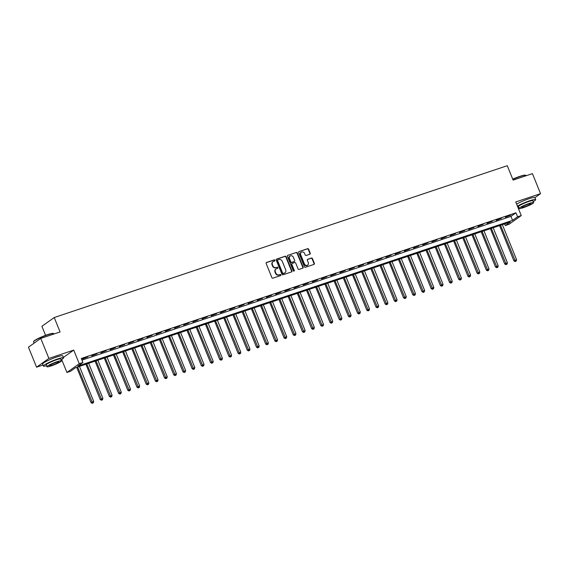 <?xml version="1.0" encoding="UTF-8"?>
<svg xmlns="http://www.w3.org/2000/svg" width="569" height="569" viewBox="0 0 569 569"><rect width="100%" height="100%" fill="white"/><g stroke="black" fill="none" stroke-linecap="round" stroke-linejoin="round"><path stroke-width="0.85" d="M274.955 260.268A0.597 0.526 54.6 0 0 274.222 259.884L266.555 262.451A0.854 0.754 54.6 0 0 266.15 263.483L271.89 277.622A0.854 0.754 54.6 0 0 272.935 278.17L280.602 275.595A0.597 0.526 54.6 0 0 280.154 274.5L279.166 274.827A2.731 2.411 54.6 0 1 275.83 273.092L275.353 271.911A2.731 2.411 54.6 0 1 276.641 268.625L277.636 268.291A0.597 0.526 54.6 0 0 277.188 267.188L276.2 267.522A2.731 2.411 54.6 0 1 272.864 265.78L272.387 264.606A2.731 2.411 54.6 0 1 273.675 261.313L274.671 260.986A0.597 0.526 54.6 0 0 274.955 260.268M274.592 261.007A0.597 0.526 54.6 0 0 273.888 260.118L266.228 262.686M280.531 275.624A0.597 0.526 54.6 0 0 279.827 274.735L279.166 274.827M277.565 268.312A0.597 0.526 54.6 0 0 276.854 267.43L276.2 267.522M309.842 254.236A0.854 0.754 54.6 0 0 310.247 253.212L308.633 249.243A0.854 0.754 54.6 0 0 307.594 248.703L299.074 251.555A0.854 0.754 54.6 0 0 298.668 252.579L304.415 266.726A0.854 0.754 54.6 0 0 305.453 267.266L313.974 264.414A0.854 0.754 54.6 0 0 314.38 263.383L312.431 258.589A0.854 0.754 54.6 0 0 311.392 258.049L307.744 259.272A0.854 0.754 54.6 0 0 307.338 260.296L308.306 262.672A2.283 2.02 54.6 0 1 304.443 263.966L300.667 254.656A2.283 2.02 54.6 0 1 304.529 253.361L305.155 254.919A0.854 0.754 54.6 0 0 306.193 255.46L309.842 254.236M517.577 216.803L521.254 215.566L508.935 224.328L505.258 225.559L510.251 222.01L75.592 367.688L70.599 371.237L66.922 372.467L79.24 363.712L82.918 362.481L77.925 366.031L512.584 220.352L517.577 216.803L515.948 212.799L81.296 358.477L82.918 362.481M40.769 338.413L48.898 358.427L36.572 367.183L28.45 347.175L40.769 338.413L60.079 331.947L54.226 317.538L507.271 165.693L513.117 180.103L532.428 173.63L540.55 193.645L515.727 201.959L521.254 215.566M63.379 357.46L73.721 350.106L48.898 358.427M73.721 350.106L79.24 363.712M286.186 256.768A0.854 0.754 54.6 0 0 285.14 256.228L276.626 259.08A0.854 0.754 54.6 0 0 276.221 260.104L281.961 274.251A0.854 0.754 54.6 0 0 283.006 274.791L291.52 271.939A0.854 0.754 54.6 0 0 291.925 270.908L286.186 256.768L285.851 257.003A0.854 0.754 54.6 0 0 284.806 256.463L276.299 259.315M287.85 255.317L296.371 252.465A0.854 0.754 54.6 0 1 297.409 253.006L303.149 267.146A0.854 0.754 54.6 0 1 302.751 268.177L299.102 269.393A0.854 0.754 54.6 0 1 298.064 268.853L295.731 263.12A0.854 0.754 54.6 0 0 294.692 262.572L292.274 263.383A0.854 0.754 54.6 0 0 291.869 264.414L294.294 270.382A0.597 0.526 54.6 0 1 293.284 270.723L287.445 256.342A0.854 0.754 54.6 0 1 287.85 255.317L296.371 252.465M534.91 197.649L540.55 193.645M81.964 360.127L510.955 216.348L515.948 212.799M82.555 358.961L87.804 356.891L82.555 358.961M91.751 355.881L96.993 353.811L91.751 355.881M100.948 352.801L106.19 350.724L100.948 352.801M110.137 349.715L115.386 347.645L110.137 349.715M119.334 346.635L124.575 344.565L119.334 346.635M128.523 343.555L133.772 341.485L128.523 343.555M137.719 340.475L142.961 338.406L137.719 340.475M146.909 337.396L152.158 335.319L146.909 337.396M156.105 334.309L161.347 332.239L156.105 334.309M165.295 331.229L170.544 329.159L165.295 331.229M174.491 328.149L179.733 326.08L174.491 328.149M183.68 325.07L188.929 323L183.68 325.07M192.877 321.983L198.119 319.913L192.877 321.983M202.073 318.903L207.315 316.833L202.073 318.903M211.263 315.823L216.512 313.754L211.263 315.823M220.459 312.744L225.701 310.674L220.459 312.744M229.648 309.664L234.897 307.594L229.648 309.664M238.845 306.577L244.087 304.507L238.845 306.577M248.034 303.497L253.283 301.428L248.034 303.497M257.231 300.418L262.473 298.348L257.231 300.418M266.42 297.338L271.669 295.268L266.42 297.338M275.616 294.258L280.858 292.182L275.616 294.258M284.806 291.172L290.055 289.102L284.806 291.172M294.002 288.092L299.244 286.022L294.002 288.092M303.199 285.012L308.441 282.942L303.199 285.012M312.388 281.932L317.637 279.863L312.388 281.932M321.585 278.853L326.826 276.776L321.585 278.853M330.774 275.766L336.023 273.696L330.774 275.766M339.97 272.686L345.212 270.616L339.97 272.686M349.16 269.606L354.409 267.537L349.16 269.606M358.356 266.527L363.598 264.457L358.356 266.527M367.546 263.447L372.795 261.37L367.546 263.447M376.742 260.36L381.984 258.29L376.742 260.36M385.931 257.28L391.18 255.211L385.931 257.28M395.128 254.201L400.37 252.131L395.128 254.201M404.324 251.121L409.566 249.051L404.324 251.121M413.514 248.034L418.763 245.964L413.514 248.034M422.71 244.954L427.952 242.885L422.71 244.954M431.899 241.875L437.148 239.805L431.899 241.875M441.096 238.795L446.338 236.725L441.096 238.795M450.285 235.715L455.534 233.646L450.285 235.715M459.482 232.629L464.724 230.559L459.482 232.629M468.671 229.549L473.92 227.479L468.671 229.549M477.868 226.469L483.109 224.399L477.868 226.469M487.057 223.389L492.306 221.32L487.057 223.389M496.253 220.31L501.495 218.233L496.253 220.31M505.45 217.223L510.692 215.153L505.45 217.223M54.226 317.538L41.907 326.3L45.584 335.354M504.582 223.909L505.258 225.559M61.651 359.494L66.922 372.467M36.572 367.183L42.974 365.042M510.955 216.348L512.584 220.352M272.956 261.726A2.731 2.411 54.6 0 0 272.053 264.841L272.387 264.606M275.865 267.757A2.731 2.411 54.6 0 1 272.537 266.022L272.053 264.841M275.922 269.037A2.731 2.411 54.6 0 0 275.019 272.146L275.353 271.911M278.831 275.069A2.731 2.411 54.6 0 1 275.503 273.326L275.019 272.146M291.513 271.939A0.854 0.754 54.6 0 0 291.591 271.143L285.851 257.003M277.864 259.912A0.597 0.526 54.6 0 0 277.58 260.63L282.622 273.049A0.597 0.526 54.6 0 0 283.348 273.426L284.4 273.077A2.731 2.411 54.6 0 0 285.688 269.784L282.238 261.299A2.731 2.411 54.6 0 0 278.91 259.564L277.864 259.912M277.53 260.147A0.597 0.526 54.6 0 0 277.252 260.872L277.58 260.63M284.792 272.9A2.731 2.411 54.6 0 1 284.066 273.312L283.021 273.661A0.597 0.526 54.6 0 1 282.288 273.284L277.252 260.872M302.736 268.177A0.854 0.754 54.6 0 0 302.815 267.38L297.075 253.241A0.854 0.754 54.6 0 0 296.036 252.7M291.94 263.625A0.854 0.754 54.6 0 0 291.534 264.649L293.96 270.616L294.294 270.382M293.945 271.121A0.597 0.526 54.6 0 0 293.96 270.616M293.312 257.167A2.283 2.02 54.6 0 0 289.45 258.461L290.787 261.74A0.854 0.754 54.6 0 0 291.826 262.288L294.244 261.477A0.854 0.754 54.6 0 0 294.65 260.446L293.312 257.167M289.898 256.078A2.283 2.02 54.6 0 0 289.123 258.696L289.45 258.461M293.91 261.712L294.244 261.477A0.854 0.754 54.6 0 1 293.91 261.712L291.492 262.522A0.854 0.754 54.6 0 1 290.453 261.975L289.123 258.696M301.108 252.28A2.283 2.02 54.6 0 0 300.332 254.898L300.667 254.656M307.523 265.296A2.283 2.02 54.6 0 1 304.109 264.208L300.332 254.898M313.967 264.414A0.854 0.754 54.6 0 0 314.045 263.625L312.097 258.831A0.854 0.754 54.6 0 0 311.058 258.283L307.416 259.507M309.835 254.243A0.854 0.754 54.6 0 0 309.913 253.447L308.298 249.478A0.854 0.754 54.6 0 0 307.26 248.938L299.074 251.555M76.687 367.318L91.026 402.624L93.693 401.415L79.468 366.386M77.633 367.005L92.576 403.065L92.249 403.307L93.316 402.824L92.576 403.065M93.693 401.415L93.316 402.824M92.249 403.307L91.026 402.624M85.883 364.238L100.215 399.545L102.889 398.336L88.664 363.307M86.822 363.925L101.773 399.986L101.438 400.22L102.505 399.737L101.773 399.986M102.889 398.336L102.505 399.737M101.438 400.22L100.215 399.545M95.073 361.159L109.412 396.465L112.079 395.256L97.854 360.227M96.019 360.838L110.969 396.906L110.635 397.141L111.702 396.657L110.969 396.906M112.079 395.256L111.702 396.657M110.635 397.141L109.412 396.465M104.269 358.079L118.601 393.385L121.275 392.176L107.05 357.147M105.208 357.759L120.159 393.826L119.824 394.061L120.891 393.577L120.159 393.826M121.275 392.176L120.891 393.577M119.824 394.061L118.601 393.385M113.459 354.999L127.797 390.298L130.465 389.096L116.24 354.06M114.405 354.679L129.355 390.739L129.021 390.981L130.088 390.498L129.355 390.739M130.465 389.096L130.088 390.498M129.021 390.981L127.797 390.298M33.578 341.677L33.72 341.343A10.619 1.287 -22.1 0 1 47.604 334.636A10.619 1.287 -22.1 0 1 53.244 333.42L53.586 333.555A10.882 1.323 157.9 0 0 47.803 334.807A10.882 1.323 157.9 0 0 33.578 341.677A10.882 1.323 157.9 0 0 33.564 341.862L34.09 343.164M61.061 359.843A10.882 1.323 157.9 0 0 63.536 357.844A10.882 1.323 157.9 0 0 57.618 358.982A10.882 1.323 157.9 0 0 43.379 366.031A10.882 1.323 157.9 0 0 46.544 365.739M63.536 357.844L62.725 355.845A10.882 1.323 157.9 0 0 56.808 356.976A10.882 1.323 157.9 0 0 42.561 364.032L43.379 366.031M46.943 366.728L46.196 364.885A7.831 0.953 -22.1 0 1 56.452 359.807A7.831 0.953 -22.1 0 1 60.712 358.989L61.459 360.831A7.831 0.953 157.9 0 0 57.199 361.649A7.831 0.953 157.9 0 0 46.943 366.728A7.831 0.953 157.9 0 0 51.203 365.91A7.831 0.953 157.9 0 0 61.459 360.831M52.27 365.156A5.05 0.612 157.9 0 0 58.877 361.884A5.05 0.612 157.9 0 0 56.132 362.403A5.05 0.612 157.9 0 0 49.524 365.682A5.05 0.612 157.9 0 0 52.27 365.156M53.863 334.024L53.721 333.676A10.882 1.323 157.9 0 0 53.586 333.555M512.726 179.143A10.619 1.287 -22.1 0 1 519.767 176.39A10.619 1.287 -22.1 0 1 525.415 175.167L525.749 175.302A10.882 1.323 157.9 0 0 519.966 176.561A10.882 1.323 157.9 0 0 512.811 179.349M533.224 201.59A10.882 1.323 157.9 0 0 535.699 199.598A10.882 1.323 157.9 0 0 529.782 200.729A10.882 1.323 157.9 0 0 517.42 206.127M518.039 207.657A10.882 1.323 157.9 0 0 518.708 207.486M535.699 199.598L534.888 197.592A10.882 1.323 157.9 0 0 528.971 198.73A10.882 1.323 157.9 0 0 516.609 204.129M519.113 208.474L518.359 206.632A7.831 0.953 -22.1 0 1 528.615 201.561A7.831 0.953 -22.1 0 1 532.876 200.743L533.622 202.585A7.831 0.953 157.9 0 0 529.362 203.396A7.831 0.953 157.9 0 0 519.113 208.474A7.831 0.953 157.9 0 0 523.373 207.664A7.831 0.953 157.9 0 0 533.622 202.585M524.433 206.903A5.05 0.612 157.9 0 0 531.041 203.631A5.05 0.612 157.9 0 0 528.295 204.157A5.05 0.612 157.9 0 0 521.688 207.429A5.05 0.612 157.9 0 0 524.433 206.903M526.026 175.778L525.884 175.423A10.882 1.323 157.9 0 0 525.749 175.302M122.655 351.912L136.987 387.219L139.661 386.01L125.436 350.981M123.594 351.599L138.544 387.66L138.21 387.902L139.284 387.418L138.544 387.66M139.661 386.01L139.284 387.418M138.21 387.902L136.987 387.219M131.844 348.833L146.183 384.139L148.85 382.93L134.633 347.901M132.79 348.52L147.741 384.58L147.407 384.815L148.473 384.331L147.741 384.58M148.85 382.93L148.473 384.331M147.407 384.815L146.183 384.139M141.041 345.753L155.373 381.059L158.047 379.85L143.822 344.821M141.987 345.433L156.93 381.5L156.596 381.735L157.67 381.251L156.93 381.5M158.047 379.85L157.67 381.251M156.596 381.735L155.373 381.059M150.23 342.673L164.569 377.98L167.236 376.77L153.018 341.741M151.176 342.353L166.127 378.421L165.792 378.655L166.859 378.172L166.127 378.421M167.236 376.77L166.859 378.172M165.792 378.655L164.569 377.98M159.427 339.593L173.758 374.893L176.433 373.684L162.208 338.655M160.373 339.273L175.316 375.334L174.989 375.576L176.056 375.092L175.316 375.334M176.433 373.684L176.056 375.092M174.989 375.576L173.758 374.893M168.616 336.507L182.955 371.813L185.629 370.604L171.404 335.575M169.562 336.194L184.512 372.254L184.178 372.489L185.245 372.012L184.512 372.254M185.629 370.604L185.245 372.012M184.178 372.489L182.955 371.813M177.812 333.427L192.151 368.733L194.818 367.524L180.593 332.495M178.758 333.114L193.702 369.174L193.375 369.409L194.442 368.925L193.702 369.174M194.818 367.524L194.442 368.925M193.375 369.409L192.151 368.733M187.009 330.347L201.341 365.654L204.015 364.445L189.79 329.415M187.948 330.027L202.898 366.095L202.564 366.329L203.631 365.846L202.898 366.095M204.015 364.445L203.631 365.846M202.564 366.329L201.341 365.654M196.198 327.267L210.537 362.574L213.204 361.365L198.979 326.336M197.144 326.947L212.095 363.015L211.76 363.25L212.827 362.766L212.095 363.015M213.204 361.365L212.827 362.766M211.76 363.25L210.537 362.574M205.395 324.181L219.726 359.487L222.401 358.278L208.176 323.249M206.334 323.868L221.284 359.928L220.95 360.17L222.017 359.686L221.284 359.928M222.401 358.278L222.017 359.686M220.95 360.17L219.726 359.487M214.584 321.101L228.923 356.407L231.59 355.198L217.365 320.169M215.53 320.788L230.481 356.848L230.146 357.083L231.213 356.599L230.481 356.848M231.59 355.198L231.213 356.599M230.146 357.083L228.923 356.407M223.781 318.021L238.112 353.328L240.787 352.119L226.562 317.089M224.719 317.708L239.67 353.769L239.336 354.003L240.41 353.52L239.67 353.769M240.787 352.119L240.41 353.52M239.336 354.003L238.112 353.328M232.97 314.942L247.309 350.248L249.976 349.039L235.758 314.01M233.916 314.621L248.866 350.689L248.532 350.924L249.599 350.44L248.866 350.689M249.976 349.039L249.599 350.44M248.532 350.924L247.309 350.248M242.166 311.862L256.498 347.161L259.172 345.959L244.947 310.93M243.112 311.542L258.056 347.609L257.721 347.844L258.795 347.36L258.056 347.609M259.172 345.959L258.795 347.36M257.721 347.844L256.498 347.161M251.356 308.775L265.695 344.081L268.362 342.872L254.144 307.843M252.302 308.462L267.252 344.522L266.918 344.764L267.985 344.281L267.252 344.522M268.362 342.872L267.985 344.281M266.918 344.764L265.695 344.081M260.552 305.695L274.884 341.002L277.558 339.793L263.333 304.764M261.498 305.382L276.442 341.443L276.114 341.677L277.181 341.194L276.442 341.443M277.558 339.793L277.181 341.194M276.114 341.677L274.884 341.002M269.742 302.616L284.08 337.922L286.755 336.713L272.53 301.684M270.688 302.303L285.638 338.363L285.304 338.598L286.371 338.114L285.638 338.363M286.755 336.713L286.371 338.114M285.304 338.598L284.08 337.922M278.938 299.536L293.277 334.842L295.944 333.633L281.719 298.604M279.884 299.216L294.827 335.283L294.5 335.518L295.567 335.034L294.827 335.283M295.944 333.633L295.567 335.034M294.5 335.518L293.277 334.842M288.134 296.456L302.466 331.755L305.14 330.553L290.915 295.517M289.073 296.136L304.024 332.196L303.69 332.438L304.756 331.955L304.024 332.196M305.14 330.553L304.756 331.955M303.69 332.438L302.466 331.755M297.324 293.369L311.663 328.676L314.33 327.467L300.105 292.438M298.27 293.056L313.22 329.117L312.886 329.359L313.953 328.875L313.22 329.117M314.33 327.467L313.953 328.875M312.886 329.359L311.663 328.676M306.52 290.29L320.852 325.596L323.526 324.387L309.301 289.358M307.459 289.977L322.41 326.037L322.075 326.272L323.142 325.788L322.41 326.037M323.526 324.387L323.142 325.788M322.075 326.272L320.852 325.596M315.71 287.21L330.048 322.516L332.716 321.307L318.491 286.278M316.656 286.89L331.606 322.957L331.272 323.192L332.339 322.708L331.606 322.957M332.716 321.307L332.339 322.708M331.272 323.192L330.048 322.516M324.906 284.13L339.238 319.437L341.912 318.227L327.687 283.198M325.845 283.81L340.795 319.878L340.461 320.112L341.535 319.629L340.795 319.878M341.912 318.227L341.535 319.629M340.461 320.112L339.238 319.437M334.095 281.05L348.434 316.35L351.101 315.148L336.884 280.112M335.041 280.73L349.992 316.791L349.658 317.033L350.724 316.549L349.992 316.791M351.101 315.148L350.724 316.549M349.658 317.033L348.434 316.35M343.292 277.964L357.624 313.27L360.298 312.061L346.073 277.032M344.238 277.651L359.181 313.711L358.847 313.953L359.921 313.469L359.181 313.711M360.298 312.061L359.921 313.469M358.847 313.953L357.624 313.27M352.481 274.884L366.82 310.19L369.487 308.981L355.269 273.952M353.427 274.571L368.378 310.631L368.043 310.866L369.11 310.382L368.378 310.631M369.487 308.981L369.11 310.382M368.043 310.866L366.82 310.19M361.678 271.804L376.009 307.111L378.684 305.902L364.459 270.872M362.624 271.484L377.567 307.552L377.24 307.786L378.307 307.303L377.567 307.552M378.684 305.902L378.307 307.303M377.24 307.786L376.009 307.111M370.867 268.724L385.206 304.031L387.88 302.822L373.655 267.793M371.813 268.404L386.764 304.472L386.429 304.707L387.496 304.223L386.764 304.472M387.88 302.822L387.496 304.223M386.429 304.707L385.206 304.031M380.064 265.645L394.402 300.944L397.07 299.735L382.845 264.706M381.01 265.325L395.953 301.385L395.626 301.627L396.693 301.143L395.953 301.385M397.07 299.735L396.693 301.143M395.626 301.627L394.402 300.944M389.26 262.558L403.592 297.864L406.266 296.655L392.041 261.626M390.199 262.245L405.149 298.305L404.815 298.54L405.882 298.064L405.149 298.305M406.266 296.655L405.882 298.064M404.815 298.54L403.592 297.864M398.449 259.478L412.788 294.785L415.455 293.576L401.23 258.546M399.395 259.165L414.346 295.226L414.012 295.46L415.078 294.977L414.346 295.226M415.455 293.576L415.078 294.977M414.012 295.46L412.788 294.785M407.646 256.399L421.978 291.705L424.652 290.496L410.427 255.467M408.585 256.078L423.535 292.146L423.201 292.381L424.268 291.897L423.535 292.146M424.652 290.496L424.268 291.897M423.201 292.381L421.978 291.705M416.835 253.319L431.174 288.625L433.841 287.416L419.616 252.387M417.781 252.999L432.732 289.066L432.397 289.301L433.464 288.817L432.732 289.066M433.841 287.416L433.464 288.817M432.397 289.301L431.174 288.625M426.032 250.232L440.363 285.538L443.038 284.329L428.813 249.3M426.97 249.919L441.921 285.979L441.587 286.221L442.661 285.738L441.921 285.979M443.038 284.329L442.661 285.738M441.587 286.221L440.363 285.538M435.221 247.152L449.56 282.459L452.227 281.25L438.009 246.221M436.167 246.839L451.117 282.9L450.783 283.134L451.85 282.651L451.117 282.9M452.227 281.25L451.85 282.651M450.783 283.134L449.56 282.459M444.417 244.073L458.749 279.379L461.423 278.17L447.198 243.141M445.363 243.76L460.307 279.82L459.972 280.055L461.046 279.571L460.307 279.82M461.423 278.17L461.046 279.571M459.972 280.055L458.749 279.379M453.607 240.993L467.946 276.299L470.613 275.09L456.395 240.061M454.553 240.673L469.503 276.74L469.169 276.975L470.236 276.491L469.503 276.74M470.613 275.09L470.236 276.491M469.169 276.975L467.946 276.299M462.803 237.913L477.135 273.212L479.809 272.01L465.584 236.981M463.749 237.593L478.693 273.661L478.365 273.895L479.432 273.412L478.693 273.661M479.809 272.01L479.432 273.412M478.365 273.895L477.135 273.212M471.993 234.826L486.331 270.133L489.006 268.924L474.781 233.895M472.939 234.513L487.889 270.574L487.555 270.816L488.622 270.332L487.889 270.574M489.006 268.924L488.622 270.332M487.555 270.816L486.331 270.133M481.189 231.747L495.528 267.053L498.195 265.844L483.97 230.815M482.135 231.434L497.078 267.494L496.751 267.729L497.818 267.245L497.078 267.494M498.195 265.844L497.818 267.245M496.751 267.729L495.528 267.053M490.386 228.667L504.717 263.973L507.392 262.764L493.167 227.735M491.324 228.354L506.275 264.414L505.941 264.649L507.007 264.165L506.275 264.414M507.392 262.764L507.007 264.165M505.941 264.649L504.717 263.973M499.575 225.587L513.914 260.894L516.581 259.684L502.356 224.655M500.521 225.267L515.471 261.335L515.137 261.569L516.204 261.086L515.471 261.335M516.581 259.684L516.204 261.086M515.137 261.569L513.914 260.894"/></g></svg>
